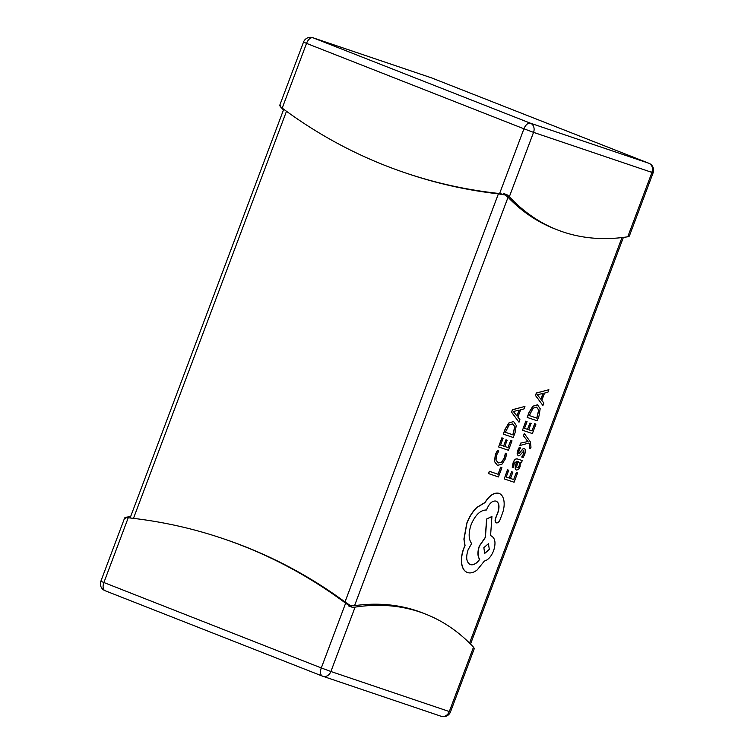 <?xml version="1.0" encoding="UTF-8"?>
<svg xmlns="http://www.w3.org/2000/svg" width="754" height="754" viewBox="0 0 754 754"><rect width="100%" height="100%" fill="white"/><g stroke="black" fill="none" stroke-linecap="round" stroke-linejoin="round"><path stroke-width="1.13" d="M548.874 389.714L536.348 393.013L535.434 395.435L542.927 405.52L543.87 403.013L541.806 400.412L544.558 393.098L547.932 392.212L548.874 389.714L536.49 393.06L535.576 395.492L542.927 405.52M534.671 423.682L531.966 430.864L528.799 429.789L531.014 423.456L529.883 423.079L527.517 429.365L524.511 428.347L527.055 421.571L525.774 421.128L522.513 430.232L532.39 433.569L535.934 424.125L534.671 423.682L535.934 424.125M529.251 448.253L530.354 448.63L530.986 447.245L530.42 441.995L524.303 433.503L523.446 435.784L527.913 441.533L520.703 443.088L519.779 445.548L528.799 443.06L529.723 444.464L529.251 448.253L529.581 444.408L528.714 443.088M523.747 450.732L523.728 453.654L521.683 457.037L523.106 457.527L524.793 454.266L525.613 450.421L524.614 448.489L523.031 448.771L518.809 453.493M524.539 448.451L523.172 448.828L518.95 453.55L518.903 450.826L520.609 447.81L519.27 447.348L517.838 450.213L517.093 453.88L518.205 455.859L519.563 455.614L523.926 450.798M522.23 460.59L517.546 459.007C515.764 458.404 514.303 459.61 513.172 462.636L512.202 467.178L513.549 467.64L514.237 463.239L516.924 461.278L515.811 465.095C514.991 467.951 515.236 469.591 516.556 470.044L518.46 469.469L520.1 466.754L520.307 462.428L521.4 462.796L522.23 460.59L517.696 459.063C515.906 458.46 514.445 459.667 513.314 462.692L512.343 467.235M516.773 461.241L515.67 465.039C514.85 467.895 515.095 469.535 516.405 469.987L516.556 470.044M513.681 421.533L508.931 422.9L505.133 429.101L503.248 434.115L513.257 437.508L515.076 432.683L516.254 425.388L513.578 421.495L509.082 422.956L505.274 429.158L503.389 434.172M351.251 606.15L348.716 605.292L348.489 605.886L349.913 606.367A401.147 222.392 -68.5 0 1 351.251 606.15L345.002 601.956L498.394 193.863L505.237 194.984L508.055 197.275L354.55 605.66A401.147 222.392 -68.5 0 1 422.711 612.955L425.567 614.086A401.147 222.392 -68.5 0 1 473.503 647.168L474.313 648.544L450.496 711.899L449.299 711.55L473.503 647.168M508.055 197.275A401.147 222.392 111.5 0 0 554.426 228.707L557.281 229.838A401.147 222.392 111.5 0 0 627.752 236.794L629.326 236.115L653.143 172.76L650.108 171.478M500.656 467.235L498.026 474.238L489.28 471.278L488.573 473.606L498.441 476.943L501.919 467.678L500.656 467.235L501.919 467.678M506.726 453.663L505.51 453.248L504.464 458.008L501.73 462.174L498.262 462.947L495.991 460.091L496.697 454.935L498.837 450.996L497.508 450.543L495.538 454.568L494.558 461.514L497.442 465.35L501.862 464.304L505.472 458.724L506.726 453.663L505.359 453.192L504.322 457.951L501.58 462.117L498.017 462.852M498.837 450.996L497.357 450.487L495.397 454.511L494.417 461.457L497.301 465.293M510.741 440.393L508.045 447.574L504.869 446.5L507.084 440.166L505.953 439.789L503.597 446.076L500.581 445.048L503.125 438.281L501.853 437.838L498.592 446.943L508.46 450.279L512.013 440.836L510.741 440.393L512.013 440.836M524.944 406.415L512.418 409.714L511.504 412.146L519.006 422.231L519.949 419.724L517.875 417.122L520.628 409.808L524.002 408.922L524.944 406.415L512.56 409.771L511.646 412.202L519.006 422.231M516.377 472.353L513.681 479.535L510.505 478.46L512.861 472.183L511.589 471.74L509.233 478.027L506.217 477.009L508.761 470.232L507.48 469.789L504.228 478.903L514.096 482.24L517.649 472.786L516.377 472.353L517.649 472.786M537.611 404.823L532.861 406.189L529.054 412.391L527.178 417.405L537.187 420.798L539.006 415.972L540.184 408.677L537.498 404.785L533.003 406.246L529.204 412.447L527.319 417.462M499.091 493.389L498.752 493.257C493.983 492.353 489.365 495.435 484.916 502.522L476.83 507.395C472.607 511.504 469.271 516.754 466.801 523.144L463.899 539.063L464.916 545.604L463.701 548.431C461.655 553.983 460.977 559.157 461.665 563.935C462.438 568.516 464.37 571.381 467.461 572.522M495.915 501.033C498.903 502.532 499.6 506.151 498.008 511.872L495.538 518.224C494.784 520.618 495.02 522.154 496.255 522.833L496.405 522.89C497.734 523.106 498.912 522.145 499.94 520.006L502.711 512.626C504.143 508.073 504.52 503.926 503.823 500.194C503.059 496.509 501.419 494.219 498.894 493.314C494.124 492.409 489.506 495.491 485.058 502.579L476.98 507.451C472.758 511.561 469.412 516.81 466.943 523.201L464.04 539.119L465.067 545.66L463.842 548.488C461.797 554.039 461.118 559.214 461.806 563.992C462.579 568.573 464.511 571.438 467.603 572.578C470.524 573.492 473.729 572.606 477.225 569.911L484.351 561.061C488.102 560.052 491.174 556.631 493.578 550.806C496.028 543.069 495.255 538.111 491.259 535.934L490.562 535.698L491.938 516.452L486.764 519.063L485.387 537.47L479.478 546.028C477.536 551.834 477.602 556.264 479.695 559.345C476.66 563.596 473.569 565.368 470.421 564.652L470.232 564.586M491.938 516.452L486.622 519.006L485.237 537.413L479.337 545.981C477.395 551.777 477.461 556.207 479.553 559.289C476.519 563.54 473.427 565.311 470.279 564.595L470.166 564.558M491.372 535.981L490.411 535.642M348.716 605.292L345.634 603.191A633.106 526.716 -71.3 0 0 222.609 538.488A633.106 526.716 -71.3 0 0 128.227 517.772L125.588 517.621L125.362 518.215L124.674 517.885L126.248 517.206A401.147 222.392 -68.5 0 1 130.621 516.594M498.394 193.863A633.106 526.716 108.7 0 1 407.16 173.495L405.228 172.836A633.106 526.716 108.7 0 1 282.203 108.133L280.158 106.389L280.384 105.796L279.687 105.456L280.497 106.832A401.147 222.392 111.5 0 0 283.476 109.933M345.002 601.956A633.106 526.716 -71.3 0 0 224.551 539.148L222.609 538.488M505.001 194.023A401.147 222.392 111.5 0 0 505.83 194.918L505.237 194.984M505.83 194.918L499.61 193.552A633.106 526.716 108.7 0 1 405.228 172.836M503.286 194.061L503.512 193.458L507.027 194.768L509.346 196.747A401.147 222.392 111.5 0 0 557.281 229.838M348.489 605.886L352.005 607.187L355.096 607.121A401.147 222.392 -68.5 0 1 425.567 614.086M354.55 605.66L350.883 605.641M349.913 606.367L352.005 607.187M125.39 518.149L124.683 517.875M279.687 105.456L303.504 42.101L306.539 43.383L282.203 108.133M500.797 467.291L498.026 474.238M498.168 474.294L489.28 471.278M489.421 471.335L488.573 473.606M510.882 440.449L508.045 447.574M508.187 447.631L504.869 446.509M507.225 440.223L505.953 439.789M506.094 439.846L503.597 446.076M503.738 446.132L500.581 445.058M503.125 438.281L501.853 437.838M501.994 437.895L498.592 446.943M505.378 432.287L512.984 434.86L514.878 426.736L512.711 423.889L509.214 424.879L505.378 432.287L512.843 434.804L514.737 426.679L512.569 423.833M517.037 416.029L519.252 410.129L513.333 411.486L517.037 416.029M516.924 415.888L519.072 410.176M516.518 472.409L513.681 479.535M513.823 479.591L510.505 478.46M512.861 472.183L511.589 471.74M511.73 471.797L509.233 478.027M509.374 478.083L506.217 477.018M508.761 470.232L507.48 469.789M507.631 469.846L504.228 478.903M516.613 466.886L517.291 467.772L518.356 467.414L519.299 465.84L519.629 463.258L517.866 461.599L516.613 466.886M517.15 467.716L518.205 467.357L519.157 465.784L519.478 463.201L518.394 461.768M523.889 450.788L523.87 453.71L521.825 457.094M520.609 447.81L519.27 447.348M519.412 447.405L517.235 453.936L518.205 455.859M524.445 433.559L523.446 435.784M523.587 435.84L527.461 441.005M528.054 441.59L527.235 441.599M527.376 441.656L520.703 443.088M520.844 443.145L519.921 445.605M534.812 423.739L531.966 430.864M532.117 430.92L528.79 429.799M531.155 423.512L529.883 423.079M530.024 423.135L527.517 429.365M527.659 429.422L524.501 428.347M527.055 421.571L525.774 421.128M525.915 421.184L522.513 430.232M529.308 415.577L536.914 418.15L538.808 410.025L536.641 407.179L533.135 408.168L529.308 415.577L536.773 418.093L538.667 409.978L536.499 407.122M540.967 399.318L543.182 393.418L537.282 394.728L540.967 399.318M540.854 399.177L543.003 393.465M470.279 564.595L470.421 564.652C466.424 562.484 465.652 557.526 468.102 549.789L471.636 543.521C468.498 539.27 468.347 532.927 471.193 524.501C475.359 514.831 480.477 509.996 486.547 509.977L486.914 508.978C489.469 503.154 492.513 500.524 496.057 501.09L496.207 501.137M496.057 501.09C499.044 502.588 499.742 506.207 498.149 511.928L495.68 518.281C494.926 520.675 495.161 522.211 496.405 522.89M489.327 549.506L488.422 543.709L483.851 547.649L484.681 553.427L489.327 549.506L488.422 543.709M484.605 553.389L489.176 549.449M469.553 643.105L621.984 237.576M286.482 111.29L133.477 518.366M499.61 193.552L523.945 128.802L306.539 43.383A7.389 4.09 111.5 0 1 313.014 37.785L530.43 123.204L648.826 163.25L431.42 77.832L313.014 37.785A7.389 6.145 -71.3 0 0 312.787 37.7A7.389 7.389 0 0 0 303.504 42.101M627.752 236.794L651.956 172.412L653.143 172.76A7.389 7.389 0 0 0 648.93 163.288A7.389 4.09 111.5 0 0 648.826 163.25A7.389 6.145 -71.3 0 1 651.956 172.412L533.549 132.365L509.346 196.747M523.945 128.802L533.549 132.365A7.389 6.145 108.7 0 0 530.43 123.204A7.389 4.09 111.5 0 0 523.945 128.802M128.227 517.772L103.892 582.522L100.857 581.24A7.389 7.389 0 0 0 105.07 590.712A7.389 4.09 -68.5 0 1 103.892 582.522L321.298 667.94L345.634 603.191M355.096 607.121L330.902 671.503L321.298 667.94A7.389 4.09 -68.5 0 0 322.476 676.131A7.389 7.389 0 0 0 322.816 676.253A7.389 6.145 -71.3 0 0 330.902 671.503L449.299 711.55A7.389 6.145 108.7 0 1 441.213 716.3A7.389 6.145 108.7 0 1 440.986 716.215M322.373 676.093L105.174 590.75A7.389 4.09 -68.5 0 1 105.07 590.712L322.476 676.131A7.389 4.09 -68.5 0 0 322.58 676.168A7.389 6.145 -71.3 0 0 322.816 676.253L441.213 716.3A7.389 7.389 0 0 0 450.496 711.899M430.949 77.671A7.389 6.145 108.7 0 1 431.184 77.747A7.389 6.145 108.7 0 1 431.42 77.832A7.389 4.09 111.5 0 1 431.524 77.869A7.389 7.389 0 0 0 431.184 77.747L312.787 37.7M431.627 77.907A7.389 4.09 111.5 0 0 431.524 77.869L648.93 163.288A7.389 4.09 111.5 0 1 649.194 163.411M124.674 517.885L100.857 581.24M623.379 237.406L470.524 644.067M283.73 109.264L130.103 517.979"/></g></svg>
